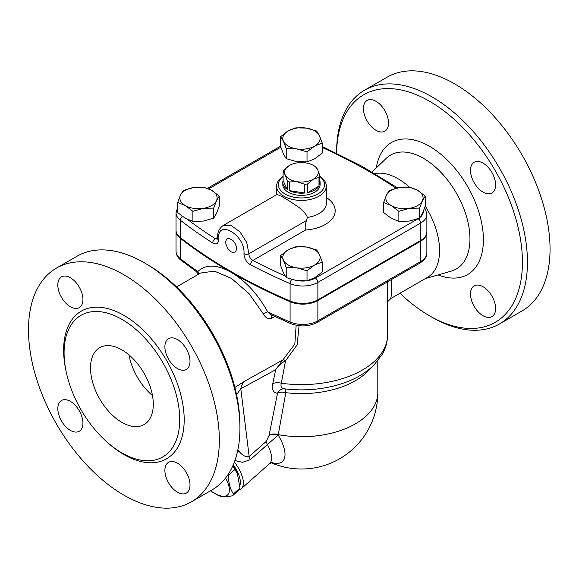 <?xml version="1.0" encoding="UTF-8"?>
<svg xmlns="http://www.w3.org/2000/svg" width="579" height="579" viewBox="0 0 579 579"><rect width="100%" height="100%" fill="white"/><g stroke="black" fill="none" stroke-linecap="round" stroke-linejoin="round"><path stroke-width="0.87" d="M426.861 232.143A21.307 12.304 180 0 1 426.868 232.505A21.307 12.304 180 0 1 420.629 241.204L420.629 261.505A3.554 2.048 60 0 1 419.891 263.127C424.783 259.877 427.107 256.432 426.868 252.806A21.307 12.304 180 0 1 420.629 261.505L317.871 320.831A3.554 2.048 -120 0 1 317.133 322.46C308.773 326.65 299.994 327.041 290.81 323.625L271.312 314.846L267.686 311.842A3.554 0.521 -27.9 0 0 263.409 313.999C265.537 318.001 268.352 319.376 271.841 318.146A3.554 2.048 60 0 1 271.978 315.157M420.629 241.204L317.871 300.53L317.871 320.831A21.307 12.304 180 0 1 290.093 322.004A532.687 307.543 180 0 1 267.686 311.842C257.85 294.118 245.67 280.945 231.137 272.318C216.864 264.328 205.769 264.06 197.837 271.515A3.554 2.982 -135.1 0 1 198.206 274.417M176.523 286.938L200.602 273.027L214.433 271.138L231.578 278.477L249.057 293.633L263.409 313.999M180.909 260.159C177.84 257.858 176.211 254.883 176.03 251.243A21.307 12.304 180 0 0 180.235 258.581A532.687 307.543 180 0 0 197.837 271.515L196.375 271.609L180.909 260.159A3.554 2.33 -52.2 0 1 180.235 258.581L180.235 238.28A21.307 12.304 180 0 1 176.03 230.941A21.307 12.304 180 0 1 176.038 230.58M296.144 325.268L294.827 344.114L282.87 359.921A3.554 1.903 -130.5 0 1 285.57 360.768L297.136 344.889L299.09 325.731M282.798 359.979L275.669 369.699C278.26 365.769 281.539 362.809 285.505 360.818A3.554 1.911 49.2 0 0 282.798 359.979L244.179 381.474L234.879 387.474M387.554 281.799L387.568 334.901A86.119 49.722 180 0 1 281.307 383.24A8.88 5.334 11.5 0 0 272.781 383.739C271.783 389.79 273.36 392.946 277.522 393.199L269.134 435.053A8.88 5.406 -169 0 1 278.275 434.655L285.794 392.663A8.88 5.305 11.7 0 0 277.522 393.199A8.88 7.513 91.6 0 1 284.217 388.806L284.955 388.871C281.553 388.596 280.337 386.721 281.307 383.24L285.57 360.768M236.55 394.675L240.792 388.777A26.634 17.319 61.6 0 1 244.179 381.474M317.871 300.53A21.307 12.304 180 0 1 290.093 301.71A532.687 307.543 180 0 1 231.137 272.318A532.687 307.543 180 0 1 180.235 238.28M313.377 165.399L314.636 166.122A18.644 10.762 180 0 1 315.685 166.788L317.741 169.763A16.871 9.742 0 0 0 313.377 165.399A16.871 9.742 0 0 0 305.813 162.88A16.871 9.742 0 0 0 289.522 165.399L289.522 165.399A16.871 9.742 0 0 0 285.158 174.807L283.102 171.825A18.644 10.762 180 0 1 283.905 170.088L289.522 165.399M318.993 177.377L313.377 179.172A16.871 9.742 0 0 0 317.741 169.763L319.796 175.64A18.644 10.762 180 0 1 318.993 177.377L318.993 186.076L307.76 192.561L307.76 183.861A18.644 10.762 180 0 1 304.757 184.325L297.085 181.69L289.413 181.951A18.644 10.762 180 0 1 287.213 180.684L285.158 174.807A16.871 9.742 0 0 0 297.085 181.69A16.871 9.742 0 0 0 313.377 179.172L307.76 183.861M304.757 184.325L304.757 193.024L289.413 190.65L289.413 181.951M287.213 180.684L287.213 189.384L283.102 180.525L283.102 171.825M319.796 180.525A18.644 10.762 180 0 1 320.093 182.436A18.644 10.762 180 0 1 319.796 184.339L319.796 175.64M318.993 186.076A18.644 10.762 180 0 1 307.76 192.561M304.757 193.024A18.644 10.762 180 0 1 289.413 190.65M287.213 189.384A18.644 10.762 180 0 1 282.805 182.436A18.644 10.762 180 0 1 283.102 180.525M320.093 182.436L320.093 184.607A18.644 10.762 180 0 1 308.585 194.551A18.644 10.762 180 0 1 288.262 192.221A18.644 10.762 180 0 1 282.805 184.607L282.805 182.436M231.137 251.829L227.887 248.695L225.897 244.135L225.745 241.465L226.36 239.663L227.685 238.584L229.429 238.49L233.076 240.683L235.009 243.202L236.456 246.813L236.608 249.491L235.356 251.988L232.859 252.502L231.137 251.829M234.401 242.261A7.426 4.285 -120 0 0 235.617 244.352M234.408 461.919A31.961 13.049 48.4 0 1 241.233 488.763A31.961 13.049 48.4 0 1 239.047 489.957A31.519 12.868 -131.6 0 0 239.988 488.097L237.426 473.933L234.994 469.46A31.519 12.868 -131.6 0 0 232.751 465.95M232.939 465.53A27.524 11.233 48.4 0 1 237.043 473.029L237.426 473.933M210.59 490.753A27.524 11.233 -131.6 0 0 214.317 493.185A27.524 11.233 -131.6 0 0 225.571 478.008M216.618 494.517L214.317 493.185L216.618 494.517A31.519 12.868 48.4 0 0 218.29 495.429C221.388 496.999 226.121 497.108 232.512 495.754A31.519 12.868 48.4 0 0 233.438 493.909C230.131 489.154 228.466 482.944 228.444 475.265A31.519 12.868 48.4 0 0 228.032 474.577M234.994 469.46L228.444 475.265M239.988 488.097L233.438 493.909M239.062 489.95L232.512 495.754M239.894 485.463A29.297 11.964 -131.6 0 0 233.294 464.705M383.638 202.52L386.425 195.159L389.211 190.513L399.611 187.545L410.004 187.299L417.618 190.332A18.644 10.762 0 0 0 399.611 187.545A18.644 10.762 0 0 0 386.425 195.159A18.644 10.762 0 0 0 391.252 205.559A18.644 10.762 0 0 0 409.259 208.346A18.644 10.762 0 0 0 422.446 200.732L419.659 208.093L409.259 208.346L398.866 211.313L391.252 205.559L383.638 202.52L383.638 212.558L391.252 218.312L398.866 221.352L409.259 221.098L419.659 218.131L422.446 213.492L425.232 206.124L425.232 196.086L422.446 200.732A18.644 10.762 0 0 0 417.618 190.332L425.232 196.086M280.656 255.549L288.262 249.795A18.644 10.762 0 0 0 283.442 260.188A18.644 10.762 0 0 0 296.622 267.802L286.229 267.556L283.442 260.188L280.656 255.549L280.656 265.587L283.442 272.948L286.229 277.594L296.622 280.562L307.022 280.808L314.636 277.775L322.242 272.021L322.242 261.983L314.636 265.016L307.022 270.769L296.622 267.802A18.644 10.762 0 0 0 314.636 265.016A18.644 10.762 0 0 0 319.456 254.615L322.242 261.983M306.277 247.009L316.67 249.976L319.456 254.615A18.644 10.762 0 0 0 306.277 247.009A18.644 10.762 0 0 0 288.262 249.795L295.876 246.755L306.277 247.009M177.666 202.52L177.666 212.558L185.28 218.312L192.894 221.352L203.287 221.098L213.687 218.131L216.474 213.492L219.26 206.124L219.26 196.086L216.474 200.732L213.687 208.093L203.287 208.346L192.894 211.313L185.28 205.559L177.666 202.52L180.453 195.159A18.644 10.762 0 0 0 185.28 205.559A18.644 10.762 0 0 0 203.287 208.346A18.644 10.762 0 0 0 216.474 200.732A18.644 10.762 0 0 0 211.646 190.332A18.644 10.762 0 0 0 193.639 187.545A18.644 10.762 0 0 0 180.453 195.159L183.239 190.513L193.639 187.545L204.032 187.299L211.646 190.332L219.26 196.086M419.659 218.131L419.659 208.093M307.022 280.808L307.022 270.769M286.229 277.594L286.229 267.556M213.687 218.131L213.687 208.093M192.894 221.352L192.894 211.313M398.866 221.352L398.866 211.313M280.656 136.63L288.262 130.876A18.644 10.762 0 0 0 283.442 141.276L280.656 136.63L280.656 146.668L283.442 154.028L286.229 158.675L296.622 161.642L307.022 161.888L314.636 158.856L322.242 153.102L322.242 143.064L314.636 146.096A18.644 10.762 0 0 0 319.456 135.703A18.644 10.762 0 0 0 306.277 128.089A18.644 10.762 0 0 0 288.262 130.876L295.876 127.843L306.277 128.089L316.67 131.057L319.456 135.703L322.242 143.064M296.622 148.883L286.229 148.637L283.442 141.276A18.644 10.762 0 0 0 296.622 148.883A18.644 10.762 0 0 0 314.636 146.096L307.022 151.85L296.622 148.883M286.229 158.675L286.229 148.637M307.022 161.888L307.022 151.85M177.666 207.391L176.03 212.819A21.307 12.304 0 0 0 180.235 220.158A532.687 307.543 0 0 0 212.696 242.999C216.553 244.931 218.565 243.614 218.739 239.062C216.647 218.196 245.634 235.002 243.962 253.624C244.128 258.393 246.321 262.128 250.533 264.842A3.554 1.947 -62.4 0 1 252.914 260.427L305.546 230.037C304.815 227.409 305.162 224.218 306.588 220.454L307.326 217.4L306.798 215.735L303.628 211.407L299.234 207.651L290.593 201.738L281.466 196.303L277.052 194.457L223.103 225.535C218.898 228.734 217.125 232.838 217.784 237.853L217.798 239.105M285.027 275.901A529.141 305.495 180 0 1 252.914 260.427C250.331 258.849 248.992 256.627 248.89 253.768L246.748 242.521L239.923 231.795L230.978 225.376L223.103 225.535M283.102 176.371A24.861 14.352 0 0 0 277.298 182.667A24.861 14.352 0 0 0 276.588 186.054A24.861 14.352 0 0 0 283.869 196.209A24.861 14.352 0 0 0 310.959 199.314A24.861 14.352 0 0 0 326.31 186.054A24.861 14.352 0 0 0 319.796 176.371M212.696 242.999A3.554 2.15 -57.4 0 1 215.33 238.729A529.141 305.495 180 0 1 187.69 219.564M217.646 239.178L215.33 238.729L217.762 237.325M176.03 212.819L176.03 230.218A21.307 12.304 0 0 0 180.235 237.556A532.687 307.543 0 0 0 290.093 300.986A21.307 12.304 0 0 0 317.871 299.806L420.629 240.48A21.307 12.304 0 0 0 426.868 231.781L426.868 214.382L425.514 209.424L424.588 208.042M319.796 176.523A23.08 13.324 180 0 1 316.648 194.638A23.08 13.324 180 0 1 285.129 194.03A23.08 13.324 180 0 1 283.102 176.523M271.522 462.534A38.923 15.894 -131.6 0 0 278.195 435.061A8.88 5.45 10.6 0 0 269.047 435.509L266.289 441.336L249.165 456.527C245.916 457.367 242.485 455.572 238.859 451.142L237.81 450.013M234.9 460.558L242.5 462.31L250.287 459.712A8.88 3.626 48.4 0 1 249.165 456.527L240.792 388.777L275.669 369.699L272.781 383.739M250.287 459.712L278.195 435.061A69.292 32.286 -55.2 0 1 278.275 434.655A76.356 44.084 180 0 0 377.805 392.656A76.356 76.356 0 0 1 271.073 462.701M387.568 301.782L390.695 298.605L391.737 293.408L391.187 279.7M432.028 317.263L429.517 315.816L432.028 317.263A134.95 77.912 -120 0 0 499.503 323.951A134.95 77.912 -120 0 0 499.496 168.12A134.95 77.912 -120 0 0 364.546 90.215A134.95 77.912 -120 0 0 336.602 151.988L336.602 153.182A131.397 75.863 60 0 1 430.501 101.817A131.397 75.863 60 0 1 522.424 262.743A131.397 75.863 60 0 1 429.517 315.816L429.517 315.816A131.397 75.863 60 0 1 400.009 293.227M363.424 108.555A17.754 10.248 60 0 1 367.1 100.428A17.754 10.248 60 0 1 380.787 105.183A17.754 10.248 60 0 1 388.538 123.052A17.754 10.248 60 0 1 384.861 131.18A17.754 10.248 60 0 1 371.175 126.425A17.754 10.248 60 0 1 363.424 108.555M495.61 308.506A17.754 10.248 60 0 1 491.933 316.633A17.754 10.248 60 0 1 478.247 311.878A17.754 10.248 60 0 1 470.495 294.009A17.754 10.248 60 0 1 474.172 285.881A17.754 10.248 60 0 1 487.858 290.636A17.754 10.248 60 0 1 495.61 308.506M483.052 163.126A17.754 10.248 60 0 1 494.654 178.773A17.754 10.248 60 0 1 491.933 192.995A17.754 10.248 60 0 1 483.052 192.119A17.754 10.248 60 0 1 471.451 176.472A17.754 10.248 60 0 1 474.172 162.243A17.754 10.248 60 0 1 483.052 163.126M390.695 298.605L427.425 277.399A58.595 33.828 -120 0 0 425.232 206.11M409.556 187.263A58.595 33.828 -120 0 0 374.874 173.628M239.93 428.171L239.93 425.276A131.397 75.863 -120 0 0 147.015 264.342L144.504 262.895A134.95 77.912 60 0 1 239.93 428.171A134.95 77.912 60 0 1 211.979 489.95L191.388 501.834A134.95 77.912 60 0 1 123.913 495.154A134.95 77.912 60 0 1 35.753 376.234A134.95 77.912 60 0 1 56.438 268.099A134.95 77.912 60 0 1 191.388 346.01A134.95 77.912 60 0 1 191.388 501.834M387.148 77.166A134.95 77.912 60 0 1 522.099 155.071A134.95 77.912 60 0 1 522.106 310.901L499.503 323.951M56.438 268.099L77.029 256.215A134.95 77.912 60 0 1 144.504 262.895M128.994 354.913A44.388 25.628 -120 0 0 152.48 395.595M121.901 422.373A44.388 25.628 60 0 1 92.908 383.255A44.388 25.628 60 0 1 99.711 347.682A44.388 25.628 60 0 1 144.099 373.31A44.388 25.628 60 0 1 144.099 424.573A44.388 25.628 60 0 1 121.901 422.373M57.82 284.991A17.754 10.248 60 0 1 61.497 276.863A17.754 10.248 60 0 1 79.258 287.119A17.754 10.248 60 0 1 79.258 307.623A17.754 10.248 60 0 1 65.572 302.86A17.754 10.248 60 0 1 57.82 284.991M70.377 430.378A17.754 10.248 60 0 1 58.776 414.73A17.754 10.248 60 0 1 61.497 400.502A17.754 10.248 60 0 1 79.258 410.75A17.754 10.248 60 0 1 79.258 431.254A17.754 10.248 60 0 1 70.377 430.378M190.006 484.941A17.754 10.248 60 0 1 186.329 493.069A17.754 10.248 60 0 1 168.569 482.821A17.754 10.248 60 0 1 168.569 462.317A17.754 10.248 60 0 1 182.255 467.072A17.754 10.248 60 0 1 190.006 484.941M177.449 339.562A17.754 10.248 60 0 1 189.051 355.209A17.754 10.248 60 0 1 186.329 369.438A17.754 10.248 60 0 1 168.569 359.183A17.754 10.248 60 0 1 168.569 338.679A17.754 10.248 60 0 1 177.449 339.562M121.901 452.894A81.769 47.21 -120 0 0 156.46 459.603A81.769 47.21 -120 0 0 176.783 396.796A81.769 47.21 -120 0 0 121.901 319.362A81.769 47.21 -120 0 0 75.545 319.463A81.769 47.21 -120 0 0 70.225 386.236A81.769 47.21 -120 0 0 121.901 452.894M271.841 318.146L274.764 316.46M322.242 147.471A529.141 305.495 180 0 1 396.094 188.262M208.715 188.855L280.837 147.218M305.546 230.037A33.734 19.476 0 0 0 333.099 217.443A33.734 19.476 0 0 0 326.31 197.533M418.161 218.71A17.754 10.248 180 0 1 418.118 218.732L315.36 278.065A17.754 10.248 180 0 1 307.391 280.714M306.168 280.88A17.754 10.248 180 0 1 299.777 280.916M423.321 211.465A17.754 10.248 180 0 1 420.441 217.082M326.31 186.054L326.31 203.453A24.861 14.352 180 0 1 307.326 217.4M306.588 220.454L248.89 253.768A3.554 2.178 3.5 0 1 243.962 253.624M180.235 237.556L180.235 220.158A3.554 2.33 -52.2 0 1 182.378 216.43M218.739 239.062A3.554 1.903 176.9 0 1 217.784 237.853M418.118 218.732A3.554 2.048 60 0 1 420.629 223.081A21.307 12.304 0 0 0 426.868 214.382M315.36 278.065A3.554 2.048 60 0 1 317.871 282.407L420.629 223.081L420.629 240.48M291.736 279.483A3.554 1.73 113.2 0 0 290.093 283.587A21.307 12.304 0 0 0 317.871 282.407L317.871 299.806M250.533 264.842A532.687 307.543 0 0 0 290.093 283.587L290.093 300.986M238.859 451.142A8.88 2.2 -56.6 0 0 237.224 452.662M241.233 488.763L269.445 463.75A31.961 13.049 48.4 0 0 267.418 444.52A8.88 3.626 48.4 0 1 266.289 441.336M269.134 435.053A77.354 36.043 124.8 0 0 269.047 435.509M370.763 368.012A76.356 44.084 0 0 1 285.794 392.663A8.88 1.484 96.9 0 0 285.034 388.871M438.1 274.916A76.211 43.997 -120 0 0 483.327 236.283A76.211 43.997 -120 0 0 432.39 148.058A76.211 43.997 -120 0 0 376.321 167.903M372.073 171.985L386.258 158.335A65.76 37.968 60 0 1 456.339 193.046A65.76 37.968 60 0 1 451.359 271.088L425.341 278.6M290.81 323.625A3.554 1.73 -66.8 0 1 290.093 322.004L290.093 301.71M107.622 442.573A85.251 49.215 -120 0 0 183.63 428.938A85.251 49.215 -120 0 0 123.913 315.367A85.251 49.215 -120 0 0 65.876 370.278M197.714 274.699L197.562 273.158L196.375 271.609M276.588 194.653L276.588 186.054M207.492 188.363L280.656 146.118M397.621 187.907L361.68 166.115L322.242 146.473M272.26 462.368L269.445 463.75M387.568 334.901C387.517 341.755 385.744 348.24 382.249 354.348L373.802 365.211C364.415 374.244 352.184 380.881 337.108 385.1C320.18 389.761 302.622 390.999 284.427 388.827M387.156 77.166L364.553 90.208M426.868 252.806L426.868 232.505M377.805 360.811L377.805 392.656M317.133 322.46L419.891 263.127M176.03 251.243L176.03 230.941"/></g></svg>

